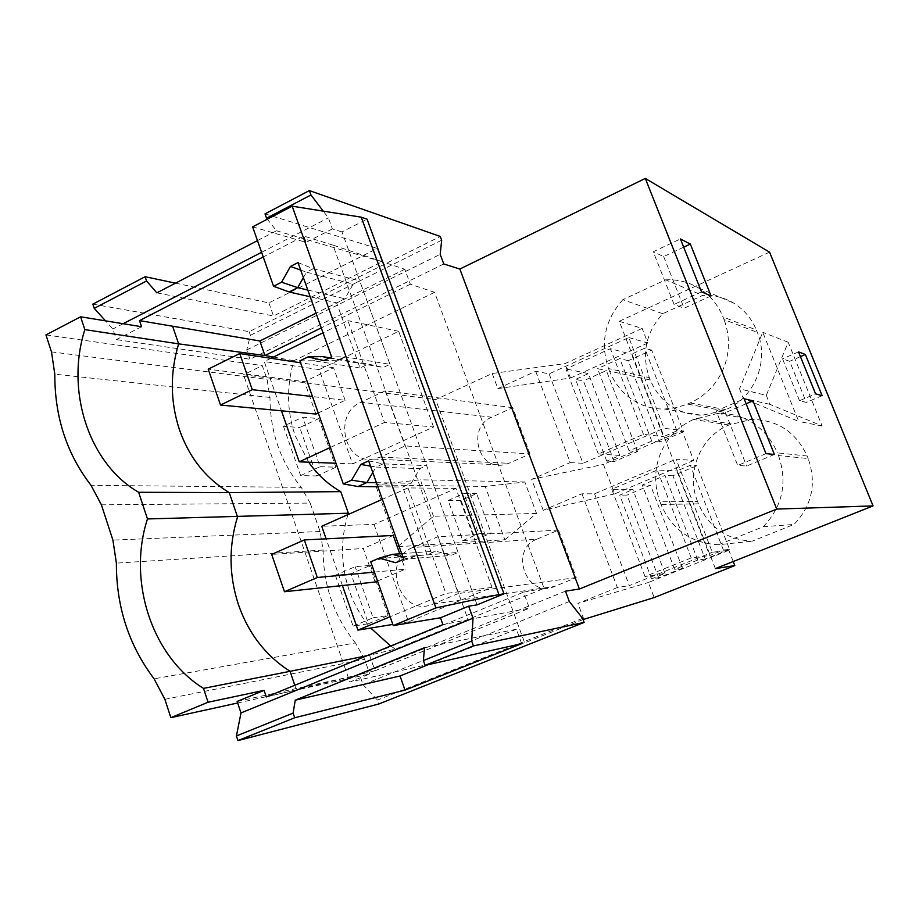 <?xml version="1.0" encoding="UTF-8"?>
<svg xmlns="http://www.w3.org/2000/svg" width="919" height="919" viewBox="0 0 919 919"><rect width="100%" height="100%" fill="white"/><g stroke="black" fill="none" stroke-linecap="round" stroke-linejoin="round"><path stroke-width="0.69" stroke-dasharray="4.59 3.45" d="M693.73 460.465L614.673 493.894L603.438 464.428L682.059 430.586L693.73 460.465L676.12 459.19L712.328 552.273L728.836 550.286L648.423 582.485L654.167 597.568M614.673 493.894L543.209 510.298L581.957 493.79L594.547 493.825L676.12 459.19M715.361 568.62L619.257 321.305L642.14 328.416L565.024 363.602L492.205 373.505L435.675 399.593L243.512 374.757L262.271 365.601L267.073 379.386L269.991 397.445C270.037 431.953 280.467 461.924 301.283 487.357L91.027 485.335M733.224 561.52L728.836 550.286M492.205 373.505L497.845 388.611L535.708 371.276L549.102 373.872L628.814 337.549L664.081 428.243L682.059 430.586M628.814 337.549L647.838 343.005L642.14 328.416M594.547 493.825L629.32 585.598L712.328 552.273M581.957 493.79L617.361 587.551L629.32 585.598M543.209 510.298L531.664 479.339L603.438 464.428M617.361 587.551L577.913 603.404L648.423 582.485M583.829 619.268L577.913 603.404M583.06 619.578L524.634 642.841L435.675 399.593M535.708 371.276L570.194 462.613L531.664 479.339M530.033 453.963L512.745 407.691L491.711 417.192C467.403 426.772 477.248 469.54 502.831 464.968L508.816 463.302L530.033 453.963L405.061 445.922L380.5 457.076L373.585 459.086C344.039 464.532 332.862 413.768 360.891 402.246L491.711 417.192M536.949 539.143L558.476 530.102L576.224 577.591L554.502 586.46C526.69 598.993 508.609 549.7 536.949 539.143L412.826 547.494L437.823 536.742L458.305 593.548L433.056 604.036C400.753 618.832 380.007 560.027 412.826 547.494M504.841 539.763L536.524 513.422L524.841 482.004L485.232 486.438L504.841 539.763L397.571 546.736L375.572 484.945L485.232 486.438M769.559 252.139L619.257 321.305M723.253 410.724L701.817 415.308C677.383 414.32 660.198 402.556 650.25 380.029L609.504 371.127C619.624 395.584 641.232 409.564 664.563 409.035L676.418 407.645L687.481 404.073L723.253 410.724L725.665 409.69C754.235 398.168 769.617 361.018 757.359 332.437L756.371 329.99L722.966 316.929L724.023 319.559L757.359 332.437M650.25 380.029L649.308 377.617C641.347 353.895 645.816 332.598 662.725 313.712L702.702 295.424C713.741 294.896 724.034 297.446 733.569 303.063C743.976 309.45 751.57 318.422 756.371 329.99M766.285 395.342L769.892 404.326L822.195 426.014L788.203 342.247L766.285 395.342L739.531 388.852L743.345 398.409L798.749 421.442L762.759 332.287L739.531 388.852M697.51 501.383C685.677 472.642 700.37 436.548 728.905 424.992L751.374 419.432C777.279 419.696 795.877 431.884 807.158 456.019L777.394 452.849L778.485 455.56L808.169 458.535C816.784 483.532 812.063 505.496 794.005 524.439L752.247 541.165C726.803 539.798 708.882 527.368 698.474 503.853L697.51 501.383L659.968 501.82L660.991 504.474C672.088 529.826 691.26 543.244 718.497 544.737L752.247 541.165M808.169 458.535L807.158 456.019M569.332 601.52L363.051 684.712L359.593 674.753L565.484 591.17M359.593 674.753L237.148 701.438M237.665 702.978L369.725 673.972L349.863 682.013L243.512 374.757M524.634 642.841L349.863 682.013M283.454 426.267L300.639 475.594L316.722 475.962L299.766 427.53L318.744 418.616L302.707 417.18L283.454 426.267L299.766 427.53M461.074 500.373L448.162 500.464L462.728 540.579L475.433 539.786L461.074 500.373L476.651 493.583L491.125 533.1L478.661 533.778L463.969 493.549L476.651 493.583M335.355 575.225L353.103 626.138L368.462 623.725L350.966 573.766L370.472 565.369L355.159 566.69L335.355 575.225L350.966 573.766M536.524 513.422L433.469 516.248L397.571 546.736M433.469 516.248L420.316 479.798L375.572 484.945M524.841 482.004L420.316 479.798M576.224 577.591L458.305 593.548M558.476 530.102L437.823 536.742M769.892 404.326L743.345 398.409M822.195 426.014L798.749 421.442M788.203 342.247L762.759 332.287M799.496 400.707L782.563 358.847L789.674 361.305L806.331 402.407L799.496 400.707L815.578 393.849M718.497 544.737L763.264 526.713L794.005 524.439M763.264 526.713C782.643 506.266 787.721 482.555 778.485 455.56M728.905 424.992L693.569 419.443L717.624 413.424C730.536 413.159 742.081 416.227 752.27 422.625C763.367 429.713 771.742 439.787 777.394 452.849M693.569 419.443C662.955 433.228 647.665 467.76 659.968 501.82M477.076 604.874L342.006 231.933L367.049 219.147M342.006 231.933L332.391 228.911L328.393 217.872L323.27 211.14M363.051 684.712L377.479 700.071L378.846 703.988M266.303 696.958L296.355 689.824L294.804 685.287M164.869 699.313L364.613 659.302L369.725 673.972M364.613 659.302L355.435 642.921L154.093 678.819M101.4 504.818L310.174 503.084L320.076 531.515L323.109 550.044C323.201 585.219 333.976 616.178 355.435 642.921M310.174 503.084L301.283 487.357M462.728 540.579L478.661 533.778M448.162 500.464L463.969 493.549M475.433 539.786L491.125 533.1M353.103 626.138L373.091 617.786L355.159 566.69M368.462 623.725L388.151 615.512L373.091 617.786M370.472 565.369L388.151 615.512M822.149 395.687L806.331 402.407M800.438 356.618L789.674 361.305M798.508 351.885L782.563 358.847M774.407 454.48L746.642 466.048L737.704 465.439L716.165 410.931L744.16 398.857M765.986 453.618L737.704 465.439M746.113 403.763L725.482 412.642L716.165 410.931M725.482 412.642L746.642 466.048M458.099 552.457L426.634 465.611L419.891 468.633L411.218 483.256L402.74 487.024L427.059 554.812L435.652 551.147L451.229 555.375L458.099 552.457L415.939 555.765L403.705 559.28M389.955 364.338L359.731 280.881L353.206 284.12L344.82 298.778L336.63 302.822L360.018 367.991L368.312 364.027L383.338 367.485L389.955 364.338L344.797 356.825L331.598 356.871M582.6 618.349L377.479 700.071M468.093 619.682L529.401 608.183L374.998 670.778L369.564 655.224L395.411 649.113L544.082 588.378L434.584 292.322L410.322 284.201L404.819 269.256L332.988 245.132L468.093 619.682L442.912 624.61M370.736 561.762L383.441 558.235L427.059 554.812M377.87 486.748L402.74 487.024M299.881 360.857L313.494 360.742L360.018 367.991M310.197 296.78L336.63 302.822M252.622 226.867L306.119 242.375L303.867 236.091L263.248 256.975M332.988 245.132L303.867 236.091M374.998 670.778L296.355 689.824M371.046 654.868L367.095 655.672M368.657 460.878L383.074 463.865L426.634 465.611M383.074 463.865L376.009 467.059L419.891 468.633M370.518 466.117L376.009 467.059L372.804 472.515M376.422 482.682L411.218 483.256M383.441 558.235L392.436 554.352M401.706 553.663L435.652 551.147M402.981 557.259L408.748 558.844L451.229 555.375M395.71 562.704L408.748 558.844L415.939 555.765M424.521 647.688L516.409 629.228L521.682 643.668M516.409 629.228L428.334 664.621M544.082 588.378L523.508 592.181L529.401 608.183M369.564 655.224L523.508 592.181M347.899 514.617C340.317 540.062 340.788 565.438 349.312 590.745C354.206 604.668 361.339 617.097 370.713 628.033M390.655 646.023L395.411 649.113M434.584 292.322L293.885 360.719C286.418 386.026 286.82 410.977 295.102 435.56L308.658 462.188M433.55 426.99L398.685 331.322L319.157 369.599L352.574 463.888L433.55 426.99L384.487 422.464L347.887 320.639L323.028 332.804M374.022 524.404L408.564 621.864L491.998 587.356L455.939 488.414L374.022 524.404L321.73 526.254M408.564 621.864L392.827 624.426M491.998 587.356L445.945 593.479L390.115 616.729M342.408 585.529L326.119 538.844M455.939 488.414L408.013 487.92L382.35 499.316M408.013 487.92L445.945 593.479M497.845 388.611L570.515 378.008L565.024 363.602M45.95 334.918L262.271 365.601M141.56 326.716L116.391 339.616L112.853 329.002L105.513 320.857M443.774 263.971L249.991 359.237L116.391 339.616M647.838 343.005L570.515 378.008M549.102 373.872L582.991 463.314L664.081 428.243M570.194 462.613L582.991 463.314M512.745 407.691L385.199 390.851L405.061 445.922M385.199 390.851L360.891 402.246M332.391 228.911L306.119 242.375M261.593 252.311L328.393 217.872M123.112 323.718L112.853 329.002M92.853 304.132L249.164 331.679L440.27 236.459M249.991 359.237L246.751 349.932L250.416 335.309L249.164 331.679M246.751 349.932L440.19 254.333M300.639 475.594L320.076 466.68L302.707 417.18M316.722 475.962L335.872 467.22L320.076 466.68M318.744 418.616L335.872 467.22M404.819 269.256L316.044 313.184M257.469 240.617L276.458 230.772L267.326 219.181M175.518 283.155L268.899 302.914L377.272 248.44L265.017 213.863M441.671 240.204L250.416 335.309M711.053 295.918L684.115 308.221L674.064 304.419L653.248 251.76L680.405 238.951M701.496 291.851L674.064 304.419M683.679 247.177L663.656 256.573L653.248 251.76M663.656 256.573L684.115 308.221M687.481 404.073L690.054 402.947C720.737 389.185 736.808 353.47 724.023 319.559M662.725 313.712L622.852 299.686L665.574 279.847L702.702 295.424M665.574 279.847C677.383 279.238 688.388 281.949 698.578 287.969C709.698 294.804 717.831 304.453 722.966 316.929M622.852 299.686C604.805 320.076 600.015 343.017 608.504 368.542L649.308 377.617M609.504 371.127L608.504 368.542M273.483 357.054L293.885 360.719M410.322 284.201L321.282 327.888M307.796 290.036L344.82 298.778M313.494 360.742L322.167 356.549M329.749 357.778L368.312 364.027M276.458 230.772L382.132 261.754L273.494 315.975L156.839 292.851M268.899 302.914L273.494 315.975M377.272 248.44L382.132 261.754M298.02 262.593L313.287 268.716L359.731 280.881M313.287 268.716L306.464 272.15L353.206 284.12M300.685 270.094L306.464 272.15L303.373 277.63M329.025 358.123L383.338 367.485M323.902 360.593L337.87 360.156L344.797 356.825M319.157 369.599L264.27 361.558L281.455 410.804M352.574 463.888L335.986 463.245M398.685 331.322L347.887 320.639M270.956 358.284L264.27 361.558M330.415 447.438L384.487 422.464M683.587 431.723L659.808 441.947L628.286 360.685L651.697 350.139L683.587 431.723L676.901 430.862L663.495 436.64L631.456 354.16L644.644 348.198L651.697 350.139M659.808 441.947L651.732 441.12L629.147 450.85L637.533 451.528L614.225 461.556L606.724 461.097L619.808 455.468L598.303 453.917L643.472 434.354L663.495 436.64M676.901 430.862L644.644 348.198M643.472 434.354L610.377 348.715L631.456 354.16M598.303 453.917L565.932 368.944L610.377 348.715M619.808 455.468L588.436 373.585L565.932 368.944M606.724 461.097L575.558 379.409L588.436 373.585M614.225 461.556L583.393 380.914L575.558 379.409M637.533 451.528L606.345 370.575L583.393 380.914M629.147 450.85L597.557 368.657L606.345 370.575M651.732 441.12L619.785 358.605L597.557 368.657M628.286 360.685L619.785 358.605M729.548 549.332L705.241 559.074L672.926 475.778L696.855 465.692L729.548 549.332L723.414 550.056L709.698 555.558L676.844 470.976L690.33 465.278L696.855 465.692M705.241 559.074L697.774 560.062L674.672 569.321L682.461 568.195L658.636 577.741L651.64 578.844L665.011 573.479L644.989 576.489L691.226 557.902L709.698 555.558M723.414 550.056L690.33 465.278M691.226 557.902L657.257 470.011L676.844 470.976M644.989 576.489L611.778 489.299L657.257 470.011M665.011 573.479L632.858 489.54L611.778 489.299M651.64 578.844L619.693 495.1L632.858 489.54M658.636 577.741L627.045 495.111L619.693 495.1M682.461 568.195L650.503 485.221L627.045 495.111M674.672 569.321L642.289 485.06L650.503 485.221M697.774 560.062L665.023 475.468L642.289 485.06M672.926 475.778L665.023 475.468M318.25 412.964L345.142 400.293L312.471 396.56M315.918 414.067L304.511 381.695L208.222 369.151M345.142 400.293L333.551 367.761L304.511 381.695M333.551 367.761L300.547 362.764M377.514 581.003L405.268 569.183L374.378 572.112M375.113 582.026L363.292 548.494L271.668 554.398M393.263 535.455L363.292 548.494M399.788 553.812L405.268 569.183M433.056 604.036L554.502 586.46M698.474 503.853L660.991 504.474M696.154 418.329L731.317 423.958M323.109 550.044L116.38 563.117M320.076 531.515L112.911 540.108M380.5 457.076L508.816 463.302M51.487 351.897L267.073 379.386M269.991 397.445L54.807 374.194M690.054 402.947L725.665 409.69M717.624 413.412L751.374 419.432M373.585 459.086L502.831 464.968M698.566 287.969L733.569 303.063M664.563 409.035L701.817 415.308"/><path stroke-width="1.38" d="M294.7 717.762L293.115 713.098L295.252 700.175L400.052 675.982L405.015 690.123L294.7 717.762L237.964 740.576L378.846 703.988L584.116 622.416L582.6 618.349L569.332 601.52L565.484 591.17L579.384 589.022L776.727 509.069L873.05 505.909L715.361 568.62L734.809 565.587L733.224 561.52M734.809 565.587L654.167 597.568L583.06 619.578M873.05 505.909L769.559 252.139L645.299 178.424L776.727 509.069M203.49 688.377C151.612 656.304 127.327 580.59 147.465 518.948L348.347 513.216L340.754 491.642L229.233 492.595L237.527 516.938C228.624 546.093 228.9 575.271 238.377 604.449C248.452 633.444 265.683 655.729 290.059 671.318L203.49 688.377L208.073 702.242L264.086 690.364L237.148 701.438L240.985 712.926L236.424 735.958L237.964 740.576M208.073 702.242L170.854 717.659L237.665 702.978M690.33 244.052L711.053 295.918L701.496 291.851L680.405 238.951L690.33 244.052L683.679 247.177M815.578 393.849L798.508 351.885L805.366 354.47L822.149 395.687L815.578 393.849M752.971 400.81L774.407 454.48L765.986 453.618L744.16 398.857L752.971 400.81L746.113 403.763M579.384 589.022L459.868 269.037L645.299 178.424M240.985 712.926L473.021 618.177L468.679 606.184L477.076 604.874L503.968 593.823L367.049 219.147L361.236 217.171L498.937 594.559L503.968 593.823M473.021 618.177L471.688 641.083L473.423 645.919L584.116 622.416M323.27 211.14L310.967 194.977L309.381 190.589L440.27 236.459L441.671 240.204L440.19 254.333L443.774 263.971L459.868 269.037M468.679 606.184L440.477 617.786L442.912 624.61L266.303 696.958L264.086 690.364M367.095 655.672L290.059 671.318L294.804 685.287M321.282 327.888L264.936 355.538L259.859 340.983L139.504 320.616L141.56 326.716L80.608 316.802L45.95 334.918L51.487 351.897L54.807 374.194C54.658 416.801 66.731 453.848 91.027 485.335L101.4 504.818L112.911 540.108L116.38 563.117C116.276 606.747 128.855 645.322 154.093 678.819L164.869 699.313L170.854 717.659M172.761 326.636L178.619 343.855C169.969 372.746 170.21 401.27 179.343 429.414C189.061 457.34 205.695 478.397 229.233 492.595L138.643 492.285L147.465 518.948M138.643 492.285C88.683 463.486 65.341 390.736 84.847 329.622L80.608 316.802M805.366 354.47L800.438 356.618M329.749 357.778L322.167 356.549L307.991 356.917L323.902 360.593L331.598 356.871L298.02 262.593L290.45 266.441L281.57 282.202L273.563 286.257L252.622 226.867L292.173 206.189L435.905 607.907L498.937 594.559M435.905 607.907L393.24 625.575L440.477 617.786M295.252 700.175L424.521 647.688L423.383 660.566L471.688 641.083M293.115 713.098L236.424 735.958M473.423 645.919L425.083 665.356L423.383 660.566M425.083 665.356L521.682 643.668L405.015 690.123M372.804 472.515L366.922 482.532L351.586 480.177L360.799 464.451L368.657 460.878L403.705 559.28L395.71 562.704L379.156 558.132L370.736 561.762L393.24 625.575M307.991 356.917L299.881 360.857L343.281 483.922L358.042 486.519L377.87 486.748M273.563 286.257L289.14 291.966L310.197 296.78M358.042 486.519L366.922 482.532L376.422 482.682M402.981 557.259L392.436 554.352L401.706 553.663M292.173 206.189L361.236 217.171M351.586 480.177L343.281 483.922M428.334 664.621L400.052 675.982M392.436 554.352L379.156 558.132M370.713 628.033L390.655 646.023M348.347 513.216L347.899 514.617M360.799 464.451L370.518 466.117M308.658 462.188C317.342 474.572 328.037 484.393 340.754 491.642M392.827 624.426L357.962 630.124L390.115 616.729M357.962 630.124L342.408 585.529M326.119 538.844L321.73 526.254L382.35 499.316M264.936 355.538L178.619 343.855L84.847 329.622M263.248 256.975L139.504 320.616M123.112 323.718L261.593 252.311M105.513 320.857L94.255 308.347L92.853 304.132L145.122 276.722L175.518 283.155M316.044 313.184L259.859 340.983M94.255 308.347L146.569 280.984L156.839 292.851L257.469 240.617M267.326 219.181L266.556 218.217L310.967 194.977M146.569 280.984L145.122 276.722M266.556 218.217L265.017 213.863L309.381 190.589M266.579 355.814L273.483 357.054M303.373 277.63L297.699 287.658L281.57 282.202M307.796 290.036L297.699 287.658L289.14 291.966M322.167 356.549L329.025 358.123M290.45 266.441L300.685 270.094M335.986 463.245L299.249 461.832L281.455 410.804M323.028 332.804L270.956 358.284M299.249 461.832L330.415 447.438M318.25 412.964L315.918 414.067L220.514 405.038L252.254 389.679L312.471 396.56M220.514 405.038L208.222 369.151L239.744 353.562L252.254 389.679M300.547 362.764L239.744 353.562M377.514 581.003L375.113 582.026L284.465 591.733L317.331 577.5L374.378 572.112M284.465 591.733L271.668 554.398L304.315 539.935L317.331 577.5M304.315 539.935L393.263 535.455L399.788 553.812"/></g></svg>

